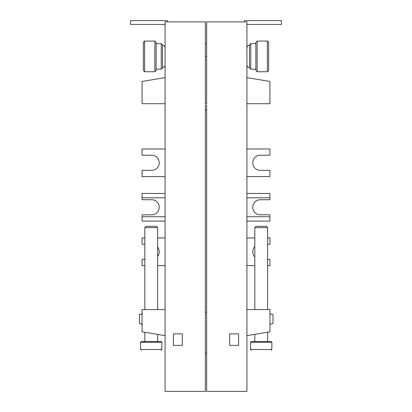 <?xml version="1.0" encoding="UTF-8"?>
<svg xmlns="http://www.w3.org/2000/svg" width="412" height="412" viewBox="0 0 412 412"><rect width="100%" height="100%" fill="white"/><g stroke="black" fill="none" stroke-linecap="round" stroke-linejoin="round"><path stroke-width="0.62" d="M165.083 391.4L165.083 21.877L205.361 21.877L205.361 103.711L206.639 103.711L206.639 21.877L246.917 21.877L246.917 391.4L206.639 391.4L206.639 104.988L205.361 104.988L205.361 391.4L165.083 391.4M165.083 24.669A1.277 1.277 0 0 0 164.347 24.437A1.277 1.277 0 0 1 165.083 24.669M167.669 21.239L168.039 21.877L167.669 21.239A1.277 1.277 0 0 0 166.561 20.6L130.563 20.6L130.563 24.437L164.347 24.437M243.961 21.877L244.331 21.239L243.961 21.877M246.917 24.669A1.277 1.277 0 0 1 247.653 24.437A1.277 1.277 0 0 0 246.917 24.669M247.653 24.437L281.437 24.437L281.437 20.6L245.439 20.6A1.277 1.277 0 0 0 244.331 21.239M238.605 345.369L238.605 333.864L229.654 333.864L229.654 345.369L238.605 345.369M173.395 345.369L182.346 345.369L182.346 333.864L173.395 333.864L173.395 345.369M206.639 26.991L206.639 43.615L205.361 43.615L205.361 26.991M246.917 103.711L269.932 103.711L269.932 81.463L246.917 77.626M246.917 148.974L269.932 148.974L269.932 155.236L260.214 155.236A7.416 7.416 0 0 0 252.798 162.652A7.416 7.416 0 0 1 260.214 155.236M246.917 176.594L269.932 176.594L269.932 170.326L260.214 170.326A7.416 7.416 0 0 1 252.798 162.91L252.798 162.652M246.917 237.966L254.817 237.966M267.604 237.966L269.932 237.966L269.932 244.228L267.604 244.228M252.798 251.644A7.416 7.416 0 0 1 254.817 246.556A7.416 7.416 0 0 0 252.798 251.644L252.798 251.902A7.416 7.416 0 0 0 254.817 256.99A7.416 7.416 0 0 1 252.798 251.902M267.604 265.586L269.932 265.586L269.932 259.318L267.604 259.318M246.917 265.586L254.817 265.586M165.083 265.586L157.621 265.586M144.833 265.586L142.068 265.586L142.068 259.318L144.833 259.318M159.202 251.902A7.416 7.416 0 0 1 157.621 256.485A7.416 7.416 0 0 0 159.202 251.902L159.202 251.644A7.416 7.416 0 0 0 157.621 247.066A7.416 7.416 0 0 1 159.202 251.644M144.833 237.966L142.068 237.966L142.068 244.228L144.833 244.228M165.083 237.966L157.621 237.966M165.083 176.594L142.068 176.594L142.068 170.326L151.786 170.326A7.416 7.416 0 0 0 159.202 162.91L159.202 162.652A7.416 7.416 0 0 0 151.786 155.236A7.416 7.416 0 0 1 159.202 162.652M165.083 148.974L142.068 148.974L142.068 155.236L151.786 155.236M165.083 103.711L142.068 103.711L142.068 81.463L165.083 77.626M165.083 197.817L142.068 197.817L142.068 193.47L165.083 193.47M165.083 221.09L142.068 221.09L142.068 214.822L151.786 214.822A7.416 7.416 0 0 0 159.202 207.406L159.202 207.148A7.416 7.416 0 0 0 151.786 199.732L142.068 199.732L142.068 197.817M142.068 216.743L165.083 216.743M159.202 207.406A7.416 7.416 0 0 1 151.786 214.822M151.786 199.732A7.416 7.416 0 0 1 159.202 207.148M165.083 309.567L142.068 309.567L142.068 331.815L165.083 335.651M205.361 110.102L206.639 110.102M206.639 353.043L205.361 353.043M246.917 309.567L269.932 309.567L269.932 331.815L246.917 335.651M254.817 309.567L254.817 227.609L267.604 227.609L267.604 309.567M272.631 314.356L270.318 313.918M272.631 323.703L273.022 323.569L273.022 314.49L270.071 313.913M270.071 324.146L273.022 323.569L270.318 324.141M254.817 334.333L254.817 341.533L271.158 341.533L267.604 341.533L267.604 332.206M250.537 342.264L271.889 342.264L271.812 349.5L271.075 350.231L271.812 349.5L250.609 349.5L251.346 350.231L250.609 349.5L250.537 347.671L250.537 342.264L251.263 341.533L261.213 341.533M254.817 227.609L256.099 226.332L266.327 226.332L267.604 227.609M139.802 314.356L142.068 313.913M144.833 309.567L144.833 227.609L157.621 227.609L157.621 309.567M142.367 313.913L139.416 314.49L139.416 323.569L142.367 324.146M139.802 323.703L142.068 324.146M144.833 332.278L144.833 341.533L161.174 341.533L157.621 341.533L157.621 334.41M140.549 342.264L161.901 342.264L161.823 349.5L161.092 350.231L161.823 349.5L140.626 349.5L141.362 350.231L140.626 349.5L140.549 347.671L140.549 342.264L141.28 341.533L151.225 341.533M144.833 227.609L146.111 226.332L156.339 226.332L157.621 227.609M260.214 214.822A7.416 7.416 0 0 1 252.798 207.406A7.416 7.416 0 0 0 260.214 214.822L269.932 214.822L269.932 221.09L246.917 221.09M269.932 216.743L246.917 216.743M252.798 207.406L252.798 207.148A7.416 7.416 0 0 1 260.214 199.732L269.932 199.732L269.932 197.817L246.917 197.817M246.917 193.47L269.932 193.47L269.932 197.817M252.798 207.148A7.416 7.416 0 0 1 260.214 199.732M260.214 170.326A7.416 7.416 0 0 1 252.798 162.91M159.202 162.91A7.416 7.416 0 0 1 151.786 170.326M249.471 56.403L249.471 44.893L250.754 43.615L250.754 69.185L249.471 67.908L249.471 56.403M257.145 71.745L255.867 70.467L255.867 42.338L257.145 41.056L267.373 41.056L267.373 71.745L257.145 71.745L257.145 41.056M267.373 41.056L268.655 42.338L268.655 70.467L267.373 71.745M162.529 44.893L162.529 67.908L161.247 69.185L161.247 43.615L162.529 44.893M154.855 71.745L154.855 41.056L156.133 42.338L156.133 70.467L154.855 71.745L144.627 71.745L144.627 41.056L143.345 42.338L143.345 70.467L144.627 71.745M206.639 312.126L205.361 312.126M205.361 56.403L206.639 56.403M271.889 342.264L271.158 341.533M161.901 342.264L161.174 341.533M249.471 45.644C248.498 45.062 247.643 45.67 246.917 47.452C247.643 45.67 248.498 45.062 249.471 45.644M249.471 67.161C248.498 67.738 247.643 67.135 246.917 65.354C247.643 67.135 248.498 67.738 249.471 67.161M255.867 69.185L250.754 69.185M255.867 43.615L250.754 43.615M162.529 45.644C163.502 45.062 164.357 45.67 165.083 47.452C164.357 45.67 163.502 45.062 162.529 45.644M162.529 67.161C163.502 67.738 164.357 67.135 165.083 65.354C164.357 67.135 163.502 67.738 162.529 67.161M156.133 69.185L161.247 69.185M156.133 43.615L161.247 43.615M154.855 41.056L144.627 41.056"/></g></svg>
